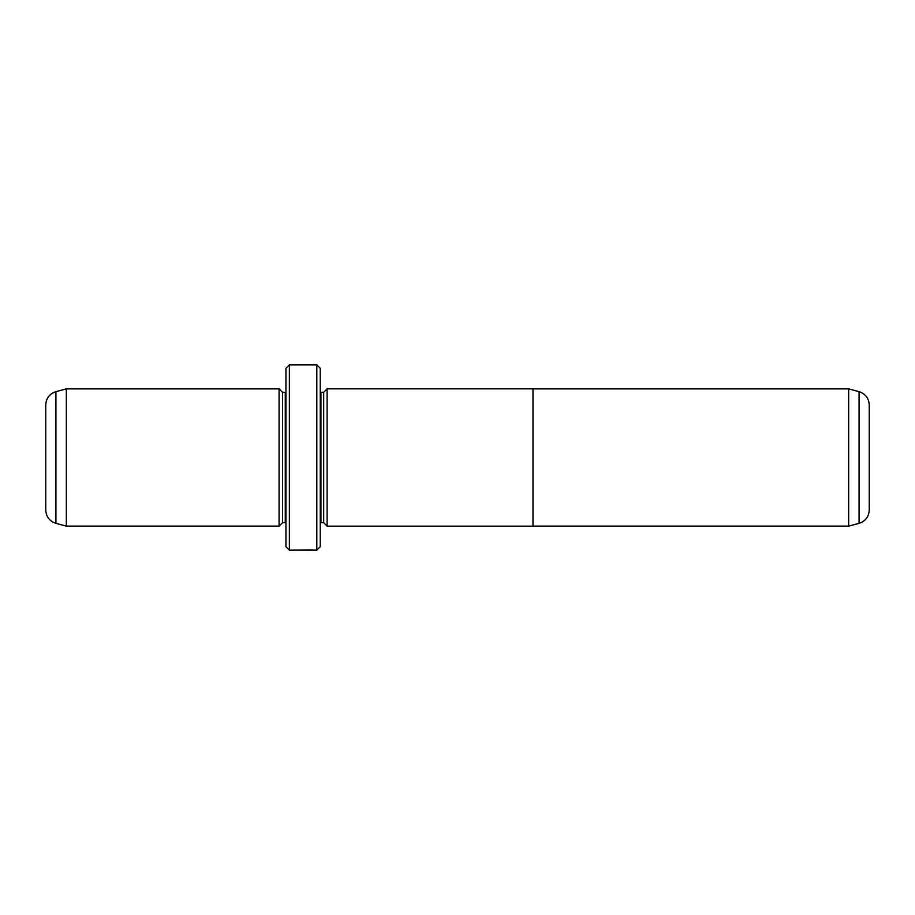 <?xml version="1.0" encoding="UTF-8"?>
<svg xmlns="http://www.w3.org/2000/svg" width="915" height="915" viewBox="0 0 915 915"><rect width="100%" height="100%" fill="white"/><g stroke="black" fill="none" stroke-linecap="round" stroke-linejoin="round"><path stroke-width="1.37" d="M859.082 523.334C865.453 521.207 868.838 516.792 869.25 510.078L869.25 404.922C868.838 398.208 865.453 393.793 859.082 391.666L859.082 523.334L848.663 526.125L848.663 388.875L532.988 388.875M532.988 526.171L532.988 388.829L327.113 388.829L327.113 526.171L532.988 526.171M312.633 550.041L293.257 550.132M292.823 550.132L314.829 550.121M327.113 526.125L323.681 522.694L323.681 392.306L320.25 392.238M279.075 526.125L279.075 388.875L66.338 388.875L66.338 526.125L279.075 526.125L282.506 522.694L282.506 392.306L279.075 388.875M55.918 523.334C49.547 521.207 46.162 516.792 45.75 510.078L45.75 404.922C46.162 398.208 49.547 393.793 55.918 391.666L55.918 523.334L66.338 526.125M316.819 364.856L320.25 368.288L320.25 546.712L316.819 550.144L316.819 364.856L289.369 364.856L289.369 550.144L285.938 546.712L285.938 368.288L289.369 364.856M312.633 550.121L308.218 550.132M323.681 522.694L320.936 522.694L320.936 392.306M282.506 522.694L285.251 522.694L285.251 392.306L285.938 392.238M848.663 526.125L532.988 526.125M316.819 550.144L314.611 550.144M292.983 550.144L289.369 550.144M285.251 522.694L285.938 522.762M285.251 392.306L282.506 392.306M55.918 391.666L66.338 388.875M320.936 522.694L320.25 522.762M323.681 392.306L327.113 388.875M859.082 391.666L848.663 388.875"/></g></svg>
